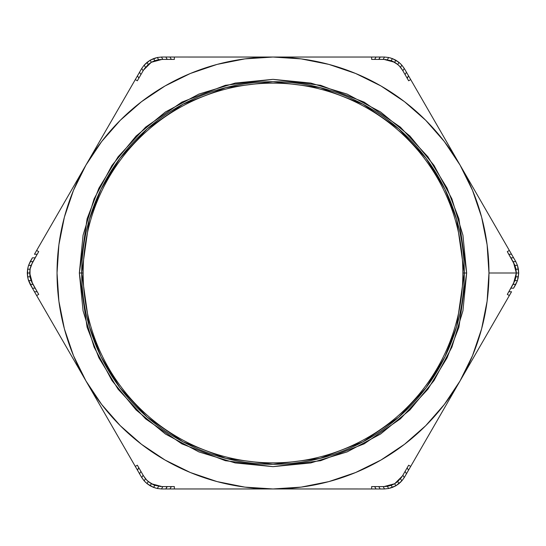 <?xml version="1.0" encoding="UTF-8"?>
<svg xmlns="http://www.w3.org/2000/svg" width="546" height="546" viewBox="0 0 546 546"><rect width="100%" height="100%" fill="white"/><g stroke="black" fill="none" stroke-linecap="round" stroke-linejoin="round"><path stroke-width="0.82" d="M146.976 480.391L151.331 483.722L154.798 485.333L162.019 486.588L154.798 485.333L151.338 483.729L162.019 486.588L167.219 486.588L165.854 488.963L161.473 488.957L371.642 488.963L371.642 486.588L383.981 486.588L394.656 483.729L397.781 481.531L402.484 475.907L397.781 481.531L394.662 483.729L402.484 475.907L405.084 471.403L406.456 473.771L404.258 477.566L509.35 295.557L507.295 294.369L513.465 283.681L516.325 273L513.465 262.319L515.984 269.205L516.325 273L488.963 273L516.325 273L515.984 276.795L513.465 283.681L515.922 277.136L516.325 273L518.7 273L517.451 280.596L513.602 288.186L515.52 284.869M486.472 210.824L460.025 165.022A215.963 215.963 0 0 1 488.963 273L487.114 301.187L481.606 328.897L472.522 355.644L460.025 380.978L444.335 404.47L425.709 425.709L404.47 444.335L380.978 460.025L355.644 472.522L328.897 481.606L301.187 487.114L273 488.963L244.813 487.114L217.103 481.606L190.356 472.522L165.022 460.025L141.53 444.335L120.291 425.709L101.665 404.47L85.975 380.978L141.742 477.566L137.483 470.208L138.725 467.601M404.538 477.095L404.258 477.566L402.893 475.197L408.654 465.219L410.708 466.407L511.541 291.755L508.804 291.755L514.933 280.596L515.984 276.795L516.325 273L515.984 269.205L514.933 265.404L507.295 251.631L509.35 250.443L404.538 68.905L408.517 75.792L407.275 78.399M68.298 195.632L72.789 187.858M54.17 220.099L59.521 210.831M40.513 243.755L46.171 233.954M399.024 65.609L394.669 62.278L391.202 60.667L383.981 59.412L391.202 60.667L394.662 62.271L383.981 59.412L378.781 59.412L380.146 57.037L384.527 57.043L174.358 57.037L174.358 59.412L162.019 59.412L151.344 62.271L148.219 64.469L143.516 70.093L148.219 64.469L151.338 62.271L143.516 70.093L140.916 74.597L139.544 72.229L141.742 68.434L36.65 250.443L38.705 251.631L32.535 262.319L30.385 267.526L29.675 272.993L32.535 283.681L30.016 276.795L30.016 269.205L32.535 262.319L30.078 268.864L29.866 275.88L31.914 282.521M83.142 273A189.858 189.858 0 0 0 273 462.858A189.858 189.858 0 0 0 462.858 273L464.291 273A191.291 191.291 0 0 1 273 464.291A191.291 191.291 0 0 1 81.709 273L83.142 273A189.858 189.858 0 0 1 273 83.142A189.858 189.858 0 0 1 462.858 273A189.858 189.858 0 0 1 273 462.858A189.858 189.858 0 0 1 83.142 273L81.709 273L89.36 219.437L101.058 189.175L119.97 158.224L147.222 128.876L182.985 104.218L225.914 87.599L273 81.709L320.086 87.599L363.015 104.218L398.778 128.876L426.03 158.224L444.942 189.175L456.64 219.437L464.291 273L466.653 273L458.906 218.775L447.072 188.138L427.921 156.804L400.334 127.095L364.134 102.129L320.666 85.306L273 79.347L225.334 85.306L181.866 102.129L145.666 127.095L118.079 156.804L98.928 188.138L87.094 218.775L79.347 273L81.709 273L79.347 273L83.067 310.783L94.089 347.106L111.985 380.589L136.063 409.937L165.411 434.015L198.894 451.911L235.217 462.933L273 466.653L310.783 462.933L347.106 451.911L380.589 434.015L409.937 409.937L434.015 380.589L451.911 347.106L462.933 310.783L466.653 273L462.933 235.217L451.911 198.894L434.015 165.411L409.937 136.063L380.589 111.985L347.106 94.089L310.783 83.067L273 79.347L235.217 83.067L198.894 94.089L165.411 111.985L136.063 136.063L111.985 165.411L94.089 198.894L83.067 235.217L79.347 273L87.094 327.225L98.928 357.862L118.079 389.196L145.666 418.905L181.866 443.871L225.334 460.694L273 466.653L320.666 460.694L364.134 443.871L400.334 418.905L427.921 389.196L447.072 357.862L458.906 327.225L466.653 273L464.291 273L456.64 326.563L444.942 356.825L426.03 387.776L398.778 417.124L363.015 441.782L320.086 458.401L273 464.291L225.914 458.401L182.985 441.782L147.222 417.124L119.97 387.776L101.058 356.825L89.36 326.563L81.709 273A191.291 191.291 0 0 1 273 81.709A191.291 191.291 0 0 1 464.291 273L462.858 273A189.858 189.858 0 0 0 273 83.142A189.858 189.858 0 0 0 83.142 273M59.521 335.169L85.975 380.978L73.478 355.644L64.394 328.897L58.886 301.187L57.037 273L58.886 244.813L64.394 217.103L73.478 190.356L85.975 165.022L34.459 254.245L37.196 254.245L31.067 265.404L30.016 269.205L29.675 273L30.016 276.795L31.067 280.596L37.196 291.755L34.459 291.755L30.214 284.391L28.549 280.596L27.607 276.795L27.607 269.205L28.549 265.404L32.398 257.814L30.48 261.131M27.307 273.526L28.064 278.986M34.459 254.245L36.65 250.443L38.705 251.631L37.196 254.245L34.459 254.245M141.462 68.905L141.742 68.434L143.107 70.803L138.855 78.167L137.483 75.792L139.68 71.997M30.214 284.391L32.944 284.391L30.214 284.391L28.549 280.596L31.067 280.596L28.549 280.596L27.607 276.795L30.016 276.795L27.607 276.795L27.3 273L29.675 273L27.3 273L28.112 279.149L32.398 288.186L35.135 288.186L32.398 288.186M32.535 283.681L38.705 294.369L36.65 295.557L34.459 291.755L85.975 380.978A215.963 215.963 0 0 1 85.975 165.022L101.665 141.53L120.291 120.291L141.53 101.665L165.022 85.975L190.356 73.478L217.103 64.394L244.813 58.886L273 57.037L301.187 58.886L328.897 64.394L355.644 73.478L380.978 85.975L404.47 101.665L425.709 120.291L444.335 141.53L460.025 165.022L472.522 190.356L481.606 217.103L487.114 244.813L488.963 273A215.963 215.963 0 0 1 85.975 380.978L135.292 466.407L137.346 465.219L143.516 475.907L146.956 480.371M162.019 488.963L161.473 488.957L162.838 486.588L174.358 486.588L174.358 488.963L174.358 486.588L174.358 488.963L383.981 488.963L376.03 488.963L374.658 486.588L378.781 486.588L380.146 488.963L378.781 486.588L383.162 486.588L384.527 488.957L383.981 488.963M511.541 291.755L509.35 295.557L507.295 294.369L508.804 291.755L511.541 291.755M406.456 473.771L405.084 471.403L407.145 467.833L408.517 470.208L406.32 474.003M515.52 261.131L515.786 261.609L515.52 261.131L515.786 261.609L513.056 261.609L508.804 254.245L511.541 254.245L515.52 261.131L513.602 257.814L510.865 257.814L513.602 257.814M511.541 254.245L508.804 254.245L507.295 251.631L509.35 250.443L511.541 254.245L509.35 250.443L507.957 251.249M383.981 57.037L384.527 57.043L383.162 59.412L371.642 59.412L371.642 57.037L371.642 59.412L371.642 57.037L162.019 57.037L169.97 57.037L171.342 59.412L167.219 59.412L165.854 57.037L167.219 59.412L162.838 59.412L161.473 57.043L162.019 57.037M143.516 70.093L143.107 70.803L141.742 68.434L144.199 65.097L150.15 60.217L157.35 57.501L161.473 57.043L162.838 59.412L158.613 59.685L162.019 59.412M149.706 60.483L145.352 63.875M155.74 57.883L150.621 59.958M28.064 267.014L27.307 272.474M162.019 486.588L162.838 486.588L161.473 488.957L157.35 488.499L153.59 487.414L147.017 483.62L144.199 480.903L141.462 477.095M150.6 486.036L155.726 488.11M145.332 482.111L149.686 485.51M402.484 475.907L402.893 475.197L404.258 477.566L401.801 480.903L395.85 485.783L388.65 488.499L384.527 488.957L383.162 486.588L387.387 486.315L383.981 486.588M396.294 485.517L400.648 482.125M390.26 488.117L395.379 486.042M514.933 265.404L517.451 265.404L514.933 265.404L513.056 261.609L515.786 261.609L517.451 265.404L518.7 273L517.451 280.596L515.786 284.391L513.056 284.391L515.786 284.391M518.693 272.481L517.936 267.014M517.929 279.006L518.693 273.539M383.981 59.412L383.162 59.412L384.527 57.043L388.65 57.501L392.41 58.586L398.983 62.381L401.801 65.097L404.538 68.905M395.4 59.964L390.274 57.89M400.668 63.889L396.314 60.49M141.462 101.72L165.022 85.975M404.538 444.28L380.978 460.025M356.285 57.037L363.943 57.037M328.555 57.037L336.664 57.037M352.641 57.037L356.272 57.037M300.798 57.037L308.408 57.037M325.955 57.037L328.535 57.037M299.413 57.037L300.75 57.037M446.198 141.066L446.846 142.178M432.289 116.974L433.579 119.212M442.356 134.405L446.15 140.984M414.571 86.282L420.229 96.089M428.228 109.937L432.282 116.96M499.822 233.947L505.494 243.762M487.776 213.076L491.83 220.106M473.901 189.046L477.702 195.639M473.211 187.858L473.86 188.971M473.86 357.029L473.211 358.142M491.83 325.894L486.472 335.176M477.702 350.361L473.901 356.954M505.494 302.238L499.822 312.053M420.229 449.911L414.571 459.718M433.579 426.788L428.228 436.063M446.157 405.009L442.356 411.595M446.84 403.822L446.191 404.941M300.778 488.963L299.413 488.963M328.508 488.963L325.955 488.963M308.408 488.963L300.798 488.963M363.95 488.963L352.641 488.963M336.664 488.963L328.555 488.963M99.802 404.934L99.16 403.822M113.711 429.033L112.421 426.788M103.644 411.595L99.843 405.009M131.429 459.718L125.771 449.911M117.772 436.063L113.718 429.04M193.407 488.963L182.071 488.963M220.14 488.963L209.425 488.963M245.284 488.963L237.687 488.963M246.662 488.963L245.325 488.963M46.171 312.046L40.513 302.245M58.224 332.923L54.17 325.901M72.099 356.947L68.298 350.368M72.789 358.142L72.14 357.023M245.325 57.037L246.662 57.037M209.425 57.037L220.14 57.037M237.687 57.037L245.277 57.037M189.824 57.037L193.407 57.037M182.064 57.037L189.762 57.037M125.771 96.089L131.429 86.282M112.421 119.212L117.772 109.937M99.843 140.984L103.644 134.405M99.16 142.178L99.802 141.059M147.952 481.306L153.924 484.998L160.708 486.547M397.058 482.118L401.795 477.027M139.544 72.229L140.916 74.597L137.346 80.781L135.292 79.593L85.975 165.022A215.963 215.963 0 0 1 460.025 165.022L410.708 79.593L408.654 80.781L402.484 70.093L399.044 65.629M398.048 64.694L392.076 61.002L385.292 59.453M148.942 63.882L144.205 68.973M174.358 59.412L174.358 57.037L174.358 59.412L171.342 59.412L169.97 57.037L174.358 57.037M135.292 79.593L137.483 75.792L138.855 78.167L137.346 80.781L135.292 79.593L136.684 80.398M141.742 68.434L144.199 65.097L145.454 67.281L144.199 65.097L147.017 62.381L148.219 64.469L147.017 62.381L150.15 60.217L151.338 62.271L150.15 60.217L153.59 58.586L154.798 60.667L153.59 58.586L157.35 57.501L158.613 59.685L154.798 60.667L151.338 62.271L154.798 60.667L158.613 59.685L157.35 57.501L161.473 57.043M38.043 251.249L36.65 250.443M34.459 291.755L37.196 291.755L38.705 294.369L36.65 295.557L38.043 294.751M136.684 465.602L135.292 466.407L137.346 465.219L140.916 471.403L139.544 473.771L140.916 471.403L143.107 475.197L141.742 477.566L143.107 475.197L145.454 478.719L143.516 475.907M161.473 488.957L157.35 488.499L158.613 486.315L157.35 488.499L153.59 487.414L154.798 485.333L153.59 487.414L150.15 485.783L151.338 483.729L150.15 485.783L147.017 483.62L148.219 481.531L147.017 483.62L144.199 480.903L145.454 478.719L148.219 481.531L151.338 483.729L148.219 481.531L145.454 478.719L144.199 480.903L141.742 477.566M167.219 486.588L171.342 486.588L169.97 488.963L165.854 488.963L166.96 486.588M371.642 486.588L371.642 488.963L371.642 486.588L374.658 486.588L376.03 488.963L371.642 488.963M410.708 466.407L408.517 470.208L407.145 467.833L408.654 465.219L410.708 466.407L409.316 465.602M404.258 477.566L401.801 480.903L400.546 478.719L401.801 480.903L398.983 483.62L397.781 481.531L398.983 483.62L395.85 485.783L394.662 483.729L395.85 485.783L392.41 487.414L391.202 485.333L392.41 487.414L388.65 488.499L387.387 486.315L391.202 485.333L394.662 483.729L391.202 485.333L387.387 486.315L388.65 488.499L384.527 488.957M507.957 294.751L509.35 295.557M409.316 80.398L410.708 79.593L408.654 80.781L405.084 74.597L406.456 72.229L405.084 74.597L402.893 70.803L404.258 68.434L402.893 70.803L400.546 67.281L402.484 70.093M384.527 57.043L388.65 57.501L387.387 59.685L388.65 57.501L392.41 58.586L391.202 60.667L392.41 58.586L395.85 60.217L394.662 62.271L395.85 60.217L398.983 62.381L397.781 64.469L398.983 62.381L401.801 65.097L400.546 67.281L397.781 64.469L394.662 62.271L397.781 64.469L400.546 67.281L401.801 65.097L404.258 68.434M378.781 59.412L374.658 59.412L376.03 57.037L380.146 57.037L379.04 59.412M35.135 257.814L32.398 257.814L35.135 257.814M32.944 261.609L30.214 261.609L32.944 261.609M27.3 273L27.607 269.205L30.016 269.205L27.607 269.205L28.549 265.404L31.067 265.404L28.549 265.404L30.214 261.609M138.855 467.833L137.483 470.208L135.292 466.407M174.358 488.963L169.97 488.963L171.342 486.588L174.358 486.588M510.865 288.186L513.602 288.186L510.865 288.186M514.933 280.596L517.451 280.596L514.933 280.596M515.984 276.795L518.393 276.795L515.984 276.795M515.786 261.609L517.451 265.404L518.393 269.205L515.984 269.205L518.393 269.205L518.7 273L516.325 273M407.145 78.167L408.517 75.792L410.708 79.593M371.642 57.037L376.03 57.037L374.658 59.412L371.642 59.412"/></g></svg>
